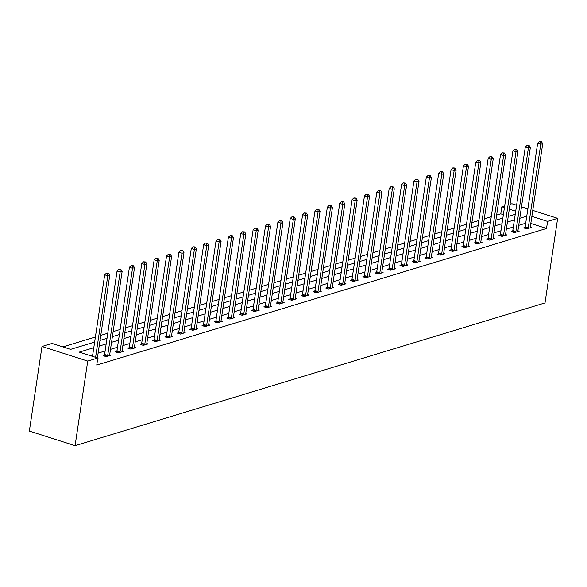 <?xml version="1.0" encoding="UTF-8"?>
<svg xmlns="http://www.w3.org/2000/svg" width="587" height="587" viewBox="0 0 587 587"><rect width="100%" height="100%" fill="white"/><g stroke="black" fill="none" stroke-linecap="round" stroke-linejoin="round"><path stroke-width="0.88" d="M503.367 214.673L500.792 213.844L501.848 206.8L504.673 205.942M510.052 204.305L511.915 203.74L516.589 205.23M94.639 342.06L70.601 349.36L52.06 343.432L41.993 346.491L29.35 431.078L75.085 445.68L545.007 302.929L557.65 218.349L547.576 221.409L531.859 216.39M500.792 213.844L496.624 215.113M491.253 216.742L484.253 218.87M478.882 220.507L471.882 222.627M466.511 224.263L459.511 226.384M454.14 228.02L447.14 230.148M441.769 231.777L434.776 233.905M429.398 235.534L422.405 237.662M417.027 239.291L410.034 241.418M404.656 243.055L397.663 245.175M392.285 246.811L385.292 248.932M379.914 250.568L372.921 252.696M367.543 254.325L360.55 256.453M355.172 258.082L348.179 260.21M342.801 261.839L335.808 263.967M330.437 265.603L323.437 267.723M318.066 269.36L311.066 271.48M305.695 273.116L298.695 275.237M293.324 276.873L286.324 279.001M280.953 280.63L273.953 282.758M268.582 284.387L261.582 286.515M256.211 288.144L249.211 290.272M243.84 291.908L236.84 294.028M231.469 295.665L224.469 297.785M219.098 299.421L212.098 301.549M206.727 303.178L199.734 305.306M194.356 306.935L187.363 309.063M181.985 310.692L174.992 312.82M169.614 314.456L162.621 316.576M157.243 318.213L150.25 320.333M144.872 321.97L137.879 324.097M132.501 325.726L125.508 327.854M120.13 329.483L113.137 331.611M107.766 333.24L100.766 335.368M95.395 337.004L62.86 346.88M93.795 347.702L79.252 352.119L97.794 358.041L96.745 365.092L546.526 228.453L530.809 223.434M525.71 223.221L518.717 225.349M513.339 226.986L506.346 229.106M500.968 230.742L493.975 232.863M488.597 234.499L481.604 236.627M476.226 238.256L469.233 240.384M463.855 242.013L456.862 244.141M451.484 245.77L444.491 247.897M439.113 249.534L432.12 251.654M426.742 253.291L419.749 255.411M414.378 257.047L407.378 259.168M402.007 260.804L395.007 262.932M389.636 264.561L382.636 266.689M377.265 268.318L370.265 270.446M364.894 272.075L357.894 274.202M352.523 275.839L345.523 277.959M340.152 279.595L333.152 281.716M327.781 283.352L320.781 285.48M315.41 287.109L308.41 289.237M303.039 290.866L296.046 292.994M290.668 294.623L283.675 296.751M278.297 298.387L271.304 300.507M265.926 302.144L258.933 304.264M253.555 305.9L246.562 308.028M241.184 309.657L234.191 311.785M228.813 313.414L221.82 315.542M216.442 317.171L209.449 319.299M204.071 320.935L197.078 323.055M191.707 324.692L184.707 326.812M179.336 328.449L172.336 330.576M166.965 332.205L159.965 334.333M154.594 335.962L147.594 338.09M142.223 339.719L135.223 341.847M129.852 343.483L122.852 345.604M117.481 347.24L110.481 349.36M105.11 350.997L98.11 353.117M92.739 354.753L90.053 355.568M97.618 359.244L98.565 358.95L97.699 358.679M104.369 355.267L103.092 355.656L106.181 356.639L110.936 355.194L109.674 354.79M116.74 351.503L115.456 351.892L118.552 352.882L123.307 351.437L122.045 351.033M129.111 347.746L127.827 348.135L130.923 349.126L135.678 347.68L134.416 347.277M141.482 343.989L140.198 344.378L143.287 345.369L148.049 343.923L146.787 343.52M153.853 340.233L152.569 340.621L155.658 341.612L160.42 340.167L159.158 339.763M166.224 336.476L164.94 336.865L168.029 337.848L172.791 336.402L171.521 335.999M178.595 332.719L177.311 333.108L180.4 334.091L185.162 332.646L183.892 332.242M190.966 328.955L189.682 329.351L192.771 330.334L197.533 328.889L196.263 328.485M203.337 325.198L202.053 325.587L205.142 326.577L209.904 325.132L208.634 324.728M215.708 321.441L214.424 321.83L217.513 322.821L222.275 321.375L221.005 320.972M228.079 317.684L226.795 318.073L229.884 319.064L234.646 317.618L233.377 317.215M240.45 313.928L239.166 314.316L242.255 315.3L247.01 313.854L245.748 313.451M252.821 310.171L251.537 310.56L254.626 311.543L259.381 310.097L258.119 309.694M265.192 306.407L263.908 306.803L266.997 307.786L271.752 306.341L270.49 305.937M277.563 302.65L276.279 303.039L279.368 304.029L284.123 302.584L282.861 302.18M289.934 298.893L288.65 299.282L291.739 300.273L296.494 298.827L295.232 298.423M302.305 295.136L301.021 295.525L304.11 296.516L308.865 295.07L307.603 294.667M314.676 291.379L313.392 291.768L316.481 292.752L321.236 291.306L319.974 290.903M327.04 287.623L325.763 288.012L328.852 288.995L333.607 287.549L332.345 287.146M339.411 283.859L338.127 284.255L341.223 285.238L345.978 283.792L344.716 283.389M351.782 280.102L350.498 280.491L353.594 281.481L358.349 280.036L357.087 279.632M364.153 276.345L362.869 276.734L365.958 277.724L370.72 276.279L369.458 275.875M376.524 272.588L375.24 272.977L378.329 273.968L383.091 272.522L381.829 272.119M388.895 268.831L387.611 269.22L390.7 270.203L395.462 268.765L394.2 268.354M401.266 265.075L399.982 265.463L403.071 266.447L407.833 265.001L406.564 264.598M413.637 261.318L412.353 261.707L415.442 262.69L420.204 261.244L418.935 260.841M426.008 257.554L424.724 257.942L427.813 258.933L432.575 257.488L431.306 257.084M438.379 253.797L437.095 254.186L440.184 255.176L444.946 253.731L443.677 253.327M450.75 250.04L449.466 250.429L452.555 251.419L457.317 249.974L456.048 249.57M463.121 246.283L461.837 246.672L464.926 247.663L469.681 246.217L468.419 245.814M475.492 242.526L474.208 242.915L477.297 243.898L482.052 242.453L480.79 242.049M487.863 238.77L486.579 239.158L489.668 240.142L494.423 238.696L493.161 238.293M500.234 235.005L498.95 235.402L502.039 236.385L506.794 234.939L505.532 234.536M512.605 231.249L511.321 231.638L514.41 232.628L519.165 231.183L517.903 230.779M524.976 227.492L523.692 227.881L526.781 228.871L531.536 227.426L530.274 227.022M546.526 228.453L547.576 221.409M97.794 358.041L87.727 361.1L75.085 445.68M557.65 218.349L532.754 210.395M527.86 208.833L521.483 206.8M515.694 211.225L509.318 209.185M504.424 207.622L501.848 206.8M100.01 340.423L107.01 338.295M112.381 336.667L119.374 334.539M124.752 332.91L131.745 330.782M137.123 329.153L144.116 327.025M149.494 325.389L156.487 323.268M161.865 321.632L168.858 319.511M174.236 317.875L181.229 315.747M186.607 314.118L193.6 311.99M198.978 310.362L205.971 308.234M211.349 306.605L218.342 304.477M223.713 302.841L230.713 300.72M236.084 299.084L243.084 296.963M248.455 295.327L255.455 293.199M260.826 291.57L267.826 289.442M273.197 287.813L280.197 285.686M285.568 284.057L292.568 281.929M297.939 280.3L304.939 278.172M310.31 276.536L317.31 274.415M322.681 272.779L329.681 270.658M335.052 269.022L342.045 266.894M347.423 265.265L354.416 263.137M359.794 261.508L366.787 259.381M372.165 257.752L379.158 255.624M384.536 253.988L391.529 251.867M396.907 250.231L403.9 248.11M409.278 246.474L416.271 244.346M421.649 242.717L428.642 240.589M434.02 238.96L441.013 236.832M446.384 235.204L453.384 233.076M458.755 231.439L465.755 229.319M471.126 227.683L478.126 225.562M483.497 223.926L490.497 221.798M495.868 220.169L502.868 218.041M508.239 216.412L515.239 214.284M41.993 346.491L87.727 361.1M526.766 216.177L519.766 218.298M514.395 219.934L507.395 222.062M502.024 223.691L495.024 225.819M489.653 227.448L482.653 229.576M477.282 231.205L470.282 233.333M464.911 234.969L457.911 237.089M452.54 238.726L445.54 240.846M440.169 242.482L433.169 244.61M427.798 246.239L420.806 248.367M415.427 249.996L408.435 252.124M403.056 253.753L396.064 255.881M390.685 257.517L383.693 259.637M378.314 261.274L371.322 263.394M365.943 265.031L358.95 267.158M353.572 268.787L346.579 270.915M341.201 272.544L334.208 274.672M328.83 276.301L321.837 278.429M316.466 280.065L309.466 282.186M304.095 283.822L297.095 285.942M291.724 287.579L284.724 289.707M279.353 291.335L272.353 293.463M266.982 295.092L259.982 297.22M254.611 298.849L247.611 300.977M242.24 302.606L235.24 304.734M229.869 306.37L222.869 308.491M217.498 310.127L210.498 312.247M205.127 313.884L198.135 316.011M192.756 317.64L185.763 319.768M180.385 321.397L173.392 323.525M168.014 325.154L161.021 327.282M155.643 328.918L148.65 331.039M143.272 332.675L136.279 334.795M130.901 336.432L123.908 338.56M118.53 340.189L111.537 342.316M106.159 343.945L99.166 346.073M95.593 357.336L107.781 275.795L109.762 275.186L97.398 357.916M92.497 356.353L104.684 274.804L107.781 275.795L107.722 273.483L108.514 273.241L106.482 273.087L107.722 273.483M106.482 273.087L104.684 274.804M109.762 275.186L108.514 273.241M107.465 356.25L107.538 356.03A1.482 0.719 107.7 0 0 107.678 355.487L120.144 272.03L122.133 271.429L109.659 354.886A1.482 0.719 107.7 0 0 109.637 355.392L109.652 355.583M104.119 355.986L104.449 355.04A1.482 0.719 107.7 0 0 104.589 354.497L117.055 271.047L120.144 272.03L120.093 269.727L120.885 269.484L118.853 269.33L120.093 269.727M118.853 269.33L117.055 271.047M122.133 271.429L120.885 269.484M119.836 352.493L119.909 352.273A1.482 0.719 107.7 0 0 120.049 351.73L132.515 268.274L134.504 267.672L122.03 351.129A1.482 0.719 107.7 0 0 122.008 351.635L122.023 351.826M116.49 352.222L116.82 351.283A1.482 0.719 107.7 0 0 116.96 350.74L129.426 267.29L132.515 268.274L132.457 265.97L133.256 265.728L131.224 265.573L132.457 265.97M131.224 265.573L129.426 267.29M134.504 267.672L133.256 265.728M132.2 348.737L132.28 348.517A1.482 0.719 107.7 0 0 132.42 347.966L144.886 264.517L146.875 263.915L134.401 347.365A1.482 0.719 107.7 0 0 134.379 347.878L134.394 348.069M128.861 348.465L129.191 347.526A1.482 0.719 107.7 0 0 129.323 346.983L141.797 263.534L144.886 264.517L144.828 262.206L145.62 261.971L143.595 261.817L144.828 262.206M143.595 261.817L141.797 263.534M146.875 263.915L145.62 261.971M144.571 344.98L144.651 344.752A1.482 0.719 107.7 0 0 144.791 344.209L157.257 260.76L159.238 260.158L146.772 343.608A1.482 0.719 107.7 0 0 146.75 344.121L146.765 344.312M141.232 344.708L141.562 343.769A1.482 0.719 107.7 0 0 141.694 343.226L154.168 259.77L157.257 260.76L157.199 258.449L157.991 258.207L155.966 258.053L157.199 258.449M155.966 258.053L154.168 259.77M159.238 260.158L157.991 258.207M156.942 341.216L157.023 340.996A1.482 0.719 107.7 0 0 157.155 340.453L169.628 257.003L171.609 256.402L159.143 339.851A1.482 0.719 107.7 0 0 159.121 340.357L159.136 340.555M153.603 340.952L153.933 340.012A1.482 0.719 107.7 0 0 154.065 339.469L166.539 256.013L169.628 257.003L169.57 254.692L170.362 254.45L168.337 254.296L169.57 254.692M168.337 254.296L166.539 256.013M171.609 256.402L170.362 254.45M169.313 337.459L169.394 337.239A1.482 0.719 107.7 0 0 169.526 336.696L181.999 253.246L183.98 252.645L171.514 336.094A1.482 0.719 107.7 0 0 171.492 336.6L171.507 336.799M165.974 337.195L166.304 336.256A1.482 0.719 107.7 0 0 166.437 335.705L178.91 252.256L181.999 253.246L181.941 250.935L182.733 250.693L180.708 250.539L181.941 250.935M180.708 250.539L178.91 252.256M183.98 252.645L182.733 250.693M181.684 333.702L181.765 333.482A1.482 0.719 107.7 0 0 181.897 332.939L194.37 249.482L196.352 248.881L183.885 332.337A1.482 0.719 107.7 0 0 183.863 332.844L183.878 333.034M178.345 333.438L178.675 332.491A1.482 0.719 107.7 0 0 178.808 331.948L191.281 248.499L194.37 249.482L194.312 247.178L195.104 246.936L193.079 246.782L194.312 247.178M193.079 246.782L191.281 248.499M196.352 248.881L195.104 246.936M194.055 329.945L194.136 329.725A1.482 0.719 107.7 0 0 194.268 329.182L206.741 245.726L208.723 245.124L196.256 328.581A1.482 0.719 107.7 0 0 196.234 329.087L196.249 329.278M190.716 329.674L191.046 328.735A1.482 0.719 107.7 0 0 191.179 328.192L203.652 244.742L206.741 245.726L206.683 243.422L207.475 243.179L205.45 243.025L206.683 243.422M205.45 243.025L203.652 244.742M208.723 245.124L207.475 243.179M206.426 326.189L206.507 325.968A1.482 0.719 107.7 0 0 206.639 325.425L219.112 241.969L221.094 241.367L208.62 324.816A1.482 0.719 107.7 0 0 208.605 325.33L208.62 325.521M203.087 325.917L203.418 324.978A1.482 0.719 107.7 0 0 203.55 324.435L216.023 240.986L219.112 241.969L219.054 239.657L219.846 239.423L217.821 239.269L219.054 239.657M217.821 239.269L216.023 240.986M221.094 241.367L219.846 239.423M218.797 322.432L218.878 322.204A1.482 0.719 107.7 0 0 219.01 321.661L231.483 238.212L233.465 237.61L220.991 321.06A1.482 0.719 107.7 0 0 220.969 321.573L220.991 321.764M215.451 322.16L215.789 321.221A1.482 0.719 107.7 0 0 215.921 320.678L228.394 237.221L231.483 238.212L231.425 235.901L232.217 235.658L230.192 235.504L231.425 235.901M230.192 235.504L228.394 237.221M233.465 237.61L232.217 235.658M231.168 318.668L231.249 318.447A1.482 0.719 107.7 0 0 231.381 317.905L243.854 234.455L245.836 233.853L233.362 317.303A1.482 0.719 107.7 0 0 233.34 317.809L233.362 318.007M227.822 318.403L228.152 317.464A1.482 0.719 107.7 0 0 228.292 316.921L240.765 233.465L243.854 234.455L243.796 232.144L244.588 231.902L242.563 231.748L243.796 232.144M242.563 231.748L240.765 233.465M245.836 233.853L244.588 231.902M243.539 314.911L243.62 314.691A1.482 0.719 107.7 0 0 243.752 314.148L256.226 230.698L258.207 230.097L245.733 313.546A1.482 0.719 107.7 0 0 245.711 314.052L245.733 314.25M240.193 314.647L240.523 313.707A1.482 0.719 107.7 0 0 240.663 313.165L253.136 229.708L256.226 230.698L256.167 228.387L256.959 228.145L254.927 227.991L256.167 228.387M254.927 227.991L253.136 229.708M258.207 230.097L256.959 228.145M255.91 311.154L255.991 310.934A1.482 0.719 107.7 0 0 256.123 310.391L268.597 226.934L270.578 226.333L258.104 309.789A1.482 0.719 107.7 0 0 258.082 310.296L258.097 310.486M252.564 310.89L252.894 309.943A1.482 0.719 107.7 0 0 253.034 309.4L265.507 225.951L268.597 226.934L268.538 224.63L269.33 224.388L267.298 224.234L268.538 224.63M267.298 224.234L265.507 225.951M270.578 226.333L269.33 224.388M268.281 307.397L268.354 307.177A1.482 0.719 107.7 0 0 268.494 306.634L280.968 223.177L282.949 222.576L270.475 306.032A1.482 0.719 107.7 0 0 270.453 306.539L270.468 306.73M264.935 307.126L265.265 306.187A1.482 0.719 107.7 0 0 265.405 305.644L277.878 222.194L280.968 223.177L280.909 220.873L281.701 220.631L279.669 220.477L280.909 220.873M279.669 220.477L277.878 222.194M282.949 222.576L281.701 220.631M280.652 303.64L280.725 303.42A1.482 0.719 107.7 0 0 280.865 302.877L293.339 219.421L295.32 218.819L282.846 302.268A1.482 0.719 107.7 0 0 282.824 302.782L282.839 302.973M277.306 303.369L277.636 302.43A1.482 0.719 107.7 0 0 277.776 301.887L290.249 218.437L293.339 219.421L293.28 217.109L294.072 216.874L292.04 216.72L293.28 217.109M292.04 216.72L290.249 218.437M295.32 218.819L294.072 216.874M293.023 299.884L293.096 299.663A1.482 0.719 107.7 0 0 293.236 299.113L305.71 215.664L307.691 215.062L295.217 298.512A1.482 0.719 107.7 0 0 295.195 299.025L295.21 299.216M289.677 299.612L290.007 298.673A1.482 0.719 107.7 0 0 290.147 298.13L302.621 214.673L305.71 215.664L305.651 213.352L306.443 213.11L304.411 212.956L305.651 213.352M304.411 212.956L302.621 214.673M307.691 215.062L306.443 213.11M305.394 296.119L305.467 295.899A1.482 0.719 107.7 0 0 305.607 295.356L318.081 211.907L320.062 211.305L307.588 294.755A1.482 0.719 107.7 0 0 307.566 295.268L307.581 295.459M302.048 295.855L302.378 294.916A1.482 0.719 107.7 0 0 302.518 294.373L314.984 210.916L318.081 211.907L318.022 209.596L318.814 209.354L316.782 209.199L318.022 209.596M316.782 209.199L314.984 210.916M320.062 211.305L318.814 209.354M317.765 292.363L317.838 292.143A1.482 0.719 107.7 0 0 317.978 291.6L330.452 208.15L332.433 207.549L319.959 290.998A1.482 0.719 107.7 0 0 319.937 291.504L319.952 291.702M314.419 292.099L314.749 291.159A1.482 0.719 107.7 0 0 314.889 290.616L327.355 207.16L330.452 208.15L330.393 205.839L331.185 205.597L329.153 205.443L330.393 205.839M329.153 205.443L327.355 207.16M332.433 207.549L331.185 205.597M330.136 288.606L330.21 288.386A1.482 0.719 107.7 0 0 330.349 287.843L342.815 204.393L344.804 203.784L332.33 287.241A1.482 0.719 107.7 0 0 332.308 287.747L332.323 287.938M326.79 288.342L327.12 287.403A1.482 0.719 107.7 0 0 327.26 286.852L339.726 203.403L342.815 204.393L342.764 202.082L343.556 201.84L341.524 201.686L342.764 202.082M341.524 201.686L339.726 203.403M344.804 203.784L343.556 201.84M342.507 284.849L342.581 284.629A1.482 0.719 107.7 0 0 342.72 284.086L355.186 200.629L357.175 200.028L344.701 283.484A1.482 0.719 107.7 0 0 344.679 283.991L344.694 284.181M339.161 284.578L339.491 283.638A1.482 0.719 107.7 0 0 339.631 283.095L352.097 199.646L355.186 200.629L355.128 198.325L355.927 198.083L353.895 197.929L355.128 198.325M353.895 197.929L352.097 199.646M357.175 200.028L355.927 198.083M354.871 281.092L354.952 280.872A1.482 0.719 107.7 0 0 355.091 280.329L367.557 196.872L369.546 196.271L357.072 279.728A1.482 0.719 107.7 0 0 357.05 280.234L357.065 280.425M351.532 280.821L351.862 279.882A1.482 0.719 107.7 0 0 351.995 279.339L364.468 195.889L367.557 196.872L367.499 194.561L368.291 194.326L366.266 194.172L367.499 194.561M366.266 194.172L364.468 195.889M369.546 196.271L368.291 194.326M367.242 277.335L367.323 277.115A1.482 0.719 107.7 0 0 367.462 276.565L379.928 193.116L381.917 192.514L369.443 275.963A1.482 0.719 107.7 0 0 369.421 276.477L369.436 276.668M363.903 277.064L364.233 276.125A1.482 0.719 107.7 0 0 364.366 275.582L376.839 192.132L379.928 193.116L379.87 190.804L380.662 190.562L378.637 190.415L379.87 190.804M378.637 190.415L376.839 192.132M381.917 192.514L380.662 190.562M379.613 273.579L379.694 273.351A1.482 0.719 107.7 0 0 379.833 272.808L392.299 189.359L394.281 188.757L381.814 272.207A1.482 0.719 107.7 0 0 381.792 272.72L381.807 272.911M376.274 273.307L376.605 272.368A1.482 0.719 107.7 0 0 376.737 271.825L389.21 188.368L392.299 189.359L392.241 187.048L393.033 186.805L391.008 186.651L392.241 187.048M391.008 186.651L389.21 188.368M394.281 188.757L393.033 186.805M391.984 269.815L392.065 269.594A1.482 0.719 107.7 0 0 392.197 269.051L404.67 185.602L406.652 185L394.185 268.45A1.482 0.719 107.7 0 0 394.163 268.956L394.178 269.154M388.645 269.55L388.976 268.611A1.482 0.719 107.7 0 0 389.108 268.068L401.581 184.612L404.67 185.602L404.612 183.291L405.404 183.049L403.379 182.895L404.612 183.291M403.379 182.895L401.581 184.612M406.652 185L405.404 183.049M404.355 266.058L404.436 265.838A1.482 0.719 107.7 0 0 404.568 265.295L417.041 181.845L419.023 181.236L406.556 264.693A1.482 0.719 107.7 0 0 406.534 265.199L406.549 265.39M401.016 265.794L401.347 264.854A1.482 0.719 107.7 0 0 401.479 264.304L413.952 180.855L417.041 181.845L416.983 179.534L417.775 179.292L415.75 179.138L416.983 179.534M415.75 179.138L413.952 180.855M419.023 181.236L417.775 179.292M416.726 262.301L416.807 262.081A1.482 0.719 107.7 0 0 416.939 261.538L429.413 178.081L431.394 177.479L418.927 260.936A1.482 0.719 107.7 0 0 418.905 261.442L418.92 261.633M413.387 262.037L413.718 261.09A1.482 0.719 107.7 0 0 413.85 260.547L426.323 177.098L429.413 178.081L429.354 175.777L430.146 175.535L428.121 175.381L429.354 175.777M428.121 175.381L426.323 177.098M431.394 177.479L430.146 175.535M429.097 258.544L429.178 258.324A1.482 0.719 107.7 0 0 429.31 257.781L441.784 174.324L443.765 173.723L431.291 257.179A1.482 0.719 107.7 0 0 431.276 257.686L431.291 257.876M425.758 258.273L426.089 257.333A1.482 0.719 107.7 0 0 426.221 256.79L438.694 173.341L441.784 174.324L441.725 172.02L442.517 171.778L440.492 171.624L441.725 172.02M440.492 171.624L438.694 173.341M443.765 173.723L442.517 171.778M441.468 254.787L441.549 254.567A1.482 0.719 107.7 0 0 441.681 254.017L454.155 170.568L456.136 169.966L443.662 253.415A1.482 0.719 107.7 0 0 443.647 253.929L443.662 254.12M438.122 254.516L438.46 253.577A1.482 0.719 107.7 0 0 438.592 253.034L451.065 169.584L454.155 170.568L454.096 168.256L454.888 168.021L452.863 167.867L454.096 168.256M452.863 167.867L451.065 169.584M456.136 169.966L454.888 168.021M453.839 251.031L453.92 250.803A1.482 0.719 107.7 0 0 454.052 250.26L466.526 166.811L468.507 166.209L456.033 249.658A1.482 0.719 107.7 0 0 456.011 250.172L456.033 250.363M450.493 250.759L450.823 249.82A1.482 0.719 107.7 0 0 450.963 249.277L463.437 165.82L466.526 166.811L466.467 164.499L467.259 164.257L465.234 164.103L466.467 164.499M465.234 164.103L463.437 165.82M468.507 166.209L467.259 164.257M466.21 247.266L466.291 247.046A1.482 0.719 107.7 0 0 466.423 246.503L478.897 163.054L480.878 162.452L468.404 245.902A1.482 0.719 107.7 0 0 468.382 246.408L468.404 246.606M462.864 247.002L463.194 246.063A1.482 0.719 107.7 0 0 463.334 245.52L475.808 162.063L478.897 163.054L478.838 160.743L479.63 160.5L477.598 160.346L478.838 160.743M477.598 160.346L475.808 162.063M480.878 162.452L479.63 160.5M478.581 243.51L478.662 243.289A1.482 0.719 107.7 0 0 478.794 242.747L491.268 159.297L493.249 158.695L480.775 242.145A1.482 0.719 107.7 0 0 480.753 242.651L480.775 242.849M475.235 243.245L475.565 242.306A1.482 0.719 107.7 0 0 475.705 241.756L488.179 158.307L491.268 159.297L491.209 156.986L492.001 156.744L489.969 156.59L491.209 156.986M489.969 156.59L488.179 158.307M493.249 158.695L492.001 156.744M490.952 239.753L491.026 239.533A1.482 0.719 107.7 0 0 491.165 238.99L503.639 155.533L505.62 154.931L493.146 238.388A1.482 0.719 107.7 0 0 493.124 238.894L493.139 239.085M487.606 239.489L487.936 238.542A1.482 0.719 107.7 0 0 488.076 237.999L500.55 154.55L503.639 155.533L503.58 153.229L504.372 152.987L502.34 152.833L503.58 153.229M502.34 152.833L500.55 154.55M505.62 154.931L504.372 152.987M503.323 235.996L503.397 235.776A1.482 0.719 107.7 0 0 503.536 235.233L516.01 151.776L517.991 151.175L505.517 234.631A1.482 0.719 107.7 0 0 505.495 235.138L505.51 235.328M499.977 235.725L500.307 234.785A1.482 0.719 107.7 0 0 500.447 234.242L512.921 150.793L516.01 151.776L515.951 149.472L516.743 149.23L514.711 149.076L515.951 149.472M514.711 149.076L512.921 150.793M517.991 151.175L516.743 149.23M515.694 232.239L515.768 232.019A1.482 0.719 107.7 0 0 515.907 231.476L528.381 148.019L530.362 147.418L517.888 230.867A1.482 0.719 107.7 0 0 517.866 231.381L517.881 231.572M512.348 231.968L512.678 231.029A1.482 0.719 107.7 0 0 512.818 230.486L525.292 147.036L528.381 148.019L528.322 145.708L529.114 145.473L527.082 145.319L528.322 145.708M527.082 145.319L525.292 147.036M530.362 147.418L529.114 145.473M528.065 228.482L528.139 228.255A1.482 0.719 107.7 0 0 528.278 227.712L540.752 144.263L542.733 143.661L530.259 227.11A1.482 0.719 107.7 0 0 530.237 227.624L530.252 227.815M524.719 228.211L525.049 227.272A1.482 0.719 107.7 0 0 525.189 226.729L537.655 143.272L540.752 144.263L540.693 141.951L541.485 141.709L539.453 141.555L540.693 141.951M539.453 141.555L537.655 143.272M542.733 143.661L541.485 141.709M107.538 356.03L104.449 355.04M107.678 355.487L104.589 354.497M119.909 352.273L116.82 351.283M120.049 351.73L116.96 350.74M132.28 348.517L129.191 347.526M132.42 347.966L129.323 346.983M144.651 344.752L141.562 343.769M144.791 344.209L141.694 343.226M157.023 340.996L153.933 340.012M157.155 340.453L154.065 339.469M169.394 337.239L166.304 336.256M169.526 336.696L166.437 335.705M181.765 333.482L178.675 332.491M181.897 332.939L178.808 331.948M194.136 329.725L191.046 328.735M194.268 329.182L191.179 328.192M206.507 325.968L203.418 324.978M206.639 325.425L203.55 324.435M218.878 322.204L215.789 321.221M219.01 321.661L215.921 320.678M231.249 318.447L228.152 317.464M231.381 317.905L228.292 316.921M243.62 314.691L240.523 313.707M243.752 314.148L240.663 313.165M255.991 310.934L252.894 309.943M256.123 310.391L253.034 309.4M268.354 307.177L265.265 306.187M268.494 306.634L265.405 305.644M280.725 303.42L277.636 302.43M280.865 302.877L277.776 301.887M293.096 299.663L290.007 298.673M293.236 299.113L290.147 298.13M305.467 295.899L302.378 294.916M305.607 295.356L302.518 294.373M317.838 292.143L314.749 291.159M317.978 291.6L314.889 290.616M330.21 288.386L327.12 287.403M330.349 287.843L327.26 286.852M342.581 284.629L339.491 283.638M342.72 284.086L339.631 283.095M354.952 280.872L351.862 279.882M355.091 280.329L351.995 279.339M367.323 277.115L364.233 276.125M367.462 276.565L364.366 275.582M379.694 273.351L376.605 272.368M379.833 272.808L376.737 271.825M392.065 269.594L388.976 268.611M392.197 269.051L389.108 268.068M404.436 265.838L401.347 264.854M404.568 265.295L401.479 264.304M416.807 262.081L413.718 261.09M416.939 261.538L413.85 260.547M429.178 258.324L426.089 257.333M429.31 257.781L426.221 256.79M441.549 254.567L438.46 253.577M441.681 254.017L438.592 253.034M453.92 250.803L450.823 249.82M454.052 250.26L450.963 249.277M466.291 247.046L463.194 246.063M466.423 246.503L463.334 245.52M478.662 243.289L475.565 242.306M478.794 242.747L475.705 241.756M491.026 239.533L487.936 238.542M491.165 238.99L488.076 237.999M503.397 235.776L500.307 234.785M503.536 235.233L500.447 234.242M515.768 232.019L512.678 231.029M515.907 231.476L512.818 230.486M528.139 228.255L525.049 227.272M528.278 227.712L525.189 226.729"/></g></svg>
